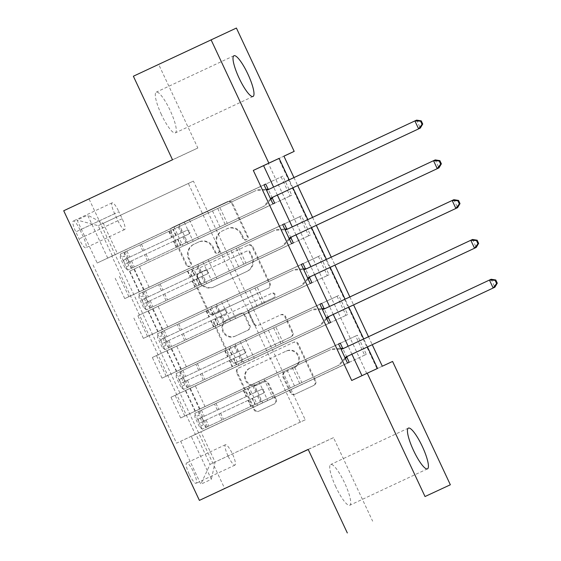 <?xml version="1.0" encoding="UTF-8"?>
<svg xmlns="http://www.w3.org/2000/svg" width="561" height="561" viewBox="0 0 561 561"><rect width="100%" height="100%" fill="white"/><g stroke="black" fill="none" stroke-linecap="round" stroke-linejoin="round"><path stroke-width="0.42" stroke-dasharray="2.81 2.1" d="M190.13 266.124A2.412 2.356 65.1 0 1 190.123 266.131A2.412 2.356 65.1 0 1 186.974 264.939L171.421 231.749A3.45 3.366 65.1 0 1 173.012 227.191L227.927 201.455A3.45 3.366 65.1 0 1 227.941 201.455A3.45 3.366 65.1 0 1 232.443 203.152L247.99 236.349A2.412 2.356 65.1 0 1 246.882 239.533A2.412 2.356 65.1 0 1 246.875 239.54A2.412 2.356 65.1 0 1 243.719 238.348L241.707 234.049A11.038 10.785 65.1 0 0 227.296 228.615A11.038 10.785 65.1 0 0 227.261 228.629L222.682 230.774A11.038 10.785 65.1 0 0 217.605 245.346L219.617 249.645A2.412 2.356 65.1 0 1 218.502 252.829A2.412 2.356 65.1 0 1 218.495 252.836A2.412 2.356 65.1 0 1 215.347 251.644L213.334 247.352A11.038 10.785 65.1 0 0 198.924 241.91A11.038 10.785 65.1 0 0 198.889 241.924L194.309 244.07A11.038 10.785 65.1 0 0 189.232 258.642L191.245 262.941A2.412 2.356 65.1 0 1 190.13 266.124M241.02 234.372A11.038 10.785 65.1 0 0 226.609 228.93A11.038 10.785 65.1 0 0 226.574 228.951L222.002 231.09A11.038 10.785 65.1 0 0 216.918 245.662L218.93 249.961A2.412 2.356 65.1 0 1 217.822 253.151A2.412 2.356 65.1 0 1 217.815 253.151A2.412 2.356 65.1 0 1 214.66 251.959L212.647 247.667A11.038 10.785 65.1 0 0 198.236 242.226A11.038 10.785 65.1 0 0 198.201 242.247L193.629 244.393A11.038 10.785 65.1 0 0 188.545 258.965L190.558 263.256A2.412 2.356 65.1 0 1 189.45 266.447A2.412 2.356 65.1 0 1 189.443 266.447A2.412 2.356 65.1 0 1 186.287 265.262L170.74 232.065A3.45 3.366 65.1 0 1 172.325 227.514L227.24 201.778A3.45 3.366 65.1 0 1 231.756 203.468L247.31 236.665A2.412 2.356 65.1 0 1 246.195 239.849A2.412 2.356 65.1 0 1 246.188 239.856A2.412 2.356 65.1 0 1 243.032 238.663L241.02 234.372L241.707 234.049M335.843 486.934A22.496 4.832 -115.1 0 1 330.681 464.529A22.496 4.832 -115.1 0 1 344.608 482.867A22.496 4.832 -115.1 0 1 349.769 505.265A22.496 4.832 -115.1 0 1 335.843 486.934M161.407 114.549A22.496 4.832 -115.1 0 1 156.246 92.151A22.496 4.832 -115.1 0 1 170.172 110.482A22.496 4.832 -115.1 0 1 175.334 132.887A22.496 4.832 -115.1 0 1 161.407 114.549M189.176 474.129A11.248 2.412 -115.1 0 1 186.596 462.93A11.248 2.412 -115.1 0 1 193.559 472.096A11.248 2.412 -115.1 0 1 196.14 483.294A11.248 2.412 -115.1 0 1 189.176 474.129M228.025 455.918A11.248 2.412 -115.1 0 1 225.445 444.719A11.248 2.412 -115.1 0 1 232.408 453.884A11.248 2.412 -115.1 0 1 234.989 465.09A11.248 2.412 -115.1 0 1 228.025 455.918M276.131 399.271A3.45 3.366 65.1 0 1 274.539 403.829L259.133 411.045A3.45 3.366 65.1 0 1 254.617 409.355L237.352 372.49A3.45 3.366 65.1 0 1 238.937 367.932L293.852 342.196A3.45 3.366 65.1 0 1 293.866 342.196A3.45 3.366 65.1 0 1 298.368 343.893L315.64 380.758A3.45 3.366 65.1 0 1 314.048 385.309L295.437 394.032A3.45 3.366 65.1 0 1 295.43 394.039A3.45 3.366 65.1 0 1 290.928 392.335L283.536 376.564A3.45 3.366 65.1 0 1 285.121 372.006L294.35 367.679A9.228 9.011 65.1 0 0 298.606 355.513A9.228 9.011 65.1 0 0 286.524 350.969L250.367 367.911A9.228 9.011 65.1 0 0 246.118 380.078A9.228 9.011 65.1 0 0 258.172 384.636A9.228 9.011 65.1 0 0 258.2 384.629L264.224 381.803A3.45 3.366 65.1 0 1 264.231 381.796A3.45 3.366 65.1 0 1 268.74 383.493L276.131 399.271L275.444 399.593A3.45 3.366 65.1 0 1 273.859 404.144L258.446 411.367A3.45 3.366 65.1 0 1 258.439 411.367A3.45 3.366 65.1 0 1 253.937 409.67L236.665 372.806A3.45 3.366 65.1 0 1 238.257 368.254L293.172 342.519A3.45 3.366 65.1 0 1 293.179 342.512A3.45 3.366 65.1 0 1 297.688 344.209L314.952 381.073A3.45 3.366 65.1 0 1 313.368 385.631L294.756 394.348A3.45 3.366 65.1 0 1 290.24 392.658L282.849 376.88A3.45 3.366 65.1 0 1 284.441 372.329L294.35 367.679M308.178 449.403L333.507 437.643L372.644 521.19M333.507 437.643L308.22 449.494M133.371 76.226L158.7 64.466L197.837 148.013L89.045 198.994L224.716 488.624M158.7 64.466L236.405 28.05M278.635 158.665L268.368 163.433L366.768 373.493L377.034 368.724L278.635 158.665L283.929 156.182M377.034 368.724L392.581 361.445M213.622 313.887A3.45 3.366 65.1 0 1 209.106 312.197L191.841 275.332A3.45 3.366 65.1 0 1 193.426 270.774L248.341 245.038A3.45 3.366 65.1 0 1 252.857 246.735L270.129 283.6A3.45 3.366 65.1 0 1 268.537 288.151L212.935 314.202A3.45 3.366 65.1 0 1 212.928 314.209A3.45 3.366 65.1 0 1 208.419 312.512L191.154 275.647A3.45 3.366 65.1 0 1 192.739 271.096L247.66 245.36A3.45 3.366 65.1 0 1 247.667 245.353A3.45 3.366 65.1 0 1 252.17 247.05L269.441 283.915A3.45 3.366 65.1 0 1 267.856 288.466L213.608 313.894M214.597 323.907L231.861 360.772A3.45 3.366 65.1 0 0 236.363 362.469A3.45 3.366 65.1 0 0 236.377 362.469L291.292 336.733A3.45 3.366 65.1 0 0 292.884 332.175L285.493 316.397A3.45 3.366 65.1 0 0 280.977 314.707L258.705 325.142A3.45 3.366 65.1 0 1 254.189 323.452L249.287 312.982A3.45 3.366 65.1 0 1 250.872 308.431L274.063 297.561A2.412 2.356 65.1 0 0 275.178 294.378A2.412 2.356 65.1 0 0 272.022 293.186A2.412 2.356 65.1 0 1 272.022 293.186L216.181 319.356A3.45 3.366 65.1 0 0 214.597 323.907L213.909 324.23L231.181 361.088L231.861 360.772M281.131 176.883L290.072 195.978L291.783 195.186L282.842 176.091L107.747 258.123L111.884 256.202L195.375 434.438L366.333 354.321L357.385 335.226L355.674 336.018L364.622 355.12L366.333 354.321M299.763 216.665L308.711 235.76L310.422 234.968L301.474 215.873L139.135 291.93L301.474 215.873M318.403 256.454L327.344 275.549L329.062 274.757L320.114 255.655L157.774 331.712L320.114 255.655M337.035 296.236L345.983 315.331L347.694 314.539L338.746 295.444L176.406 371.501L338.746 295.444M351.712 380.484L361.957 375.681M351.901 354.215L348.178 346.256M333.269 314.433L329.538 306.467M314.63 274.645L310.899 266.685M295.998 234.863L292.267 226.896M277.358 195.081L273.628 187.115M272.246 197.956L268.151 189.211M290.886 237.738L286.79 228.993M309.518 277.52L305.422 268.782M328.157 317.309L324.062 308.564M346.789 357.091L342.694 348.346M80.027 229.919L83.309 236.924A10.897 2.342 -115.1 0 1 85.812 247.773A10.897 2.342 -115.1 0 1 79.066 238.895L75.784 231.889A10.897 2.342 -115.1 0 1 73.281 221.041A10.897 2.342 -115.1 0 1 80.027 229.919L118.883 211.714L122.165 218.713A10.897 2.342 -115.1 0 1 124.661 229.561A10.897 2.342 -115.1 0 1 117.915 220.683L114.64 213.685A10.897 2.342 -115.1 0 1 112.137 202.83A10.897 2.342 -115.1 0 1 118.883 211.714M89.045 198.994L63.716 210.754M107.747 258.123L87.614 215.158L77.074 220.052L97.2 263.018L179.204 224.603L188.145 243.698L182.977 246.104L274.673 203.131M264.014 184.828L97.2 263.018M93.063 264.946L176.554 443.176L180.691 441.255L200.817 484.22L211.364 479.325L191.238 436.36L195.375 434.438M367.448 346.929L363.717 338.97M348.809 307.148L345.078 299.188M330.177 267.366L326.446 259.399M311.537 227.577L307.807 219.617M292.898 187.795L289.167 179.836M293.957 177.592L297.688 185.551M312.589 217.373L316.32 225.34M331.228 257.162L334.959 265.122M349.861 296.944L353.591 304.904M368.5 336.726L372.231 344.692M188.349 183.447L193.412 181.091L305.233 419.796L300.17 422.153L188.349 183.447L98.21 225.683L103.273 223.334L117.438 253.572M193.412 181.091L103.273 223.334L87.614 215.158M112.375 255.921L98.21 225.683L77.074 220.052M300.17 422.153L210.024 464.396L195.866 434.158L349.215 362.266M253.747 383.745L338.564 343.97L180.663 417.966L253.747 383.745L262.695 402.84M328.872 323.276L170.972 397.272L330.583 322.484M319.924 304.181L162.024 378.177L235.108 343.956L244.056 363.058M310.233 283.494L152.333 357.49L311.944 282.702M216.476 304.174L301.292 264.406L143.385 338.395L216.476 304.174L225.417 323.269M291.594 243.712L137.838 315.787L293.312 242.913M197.837 264.392L282.653 224.617L124.752 298.613L197.837 264.392L206.785 283.487M272.962 203.924L188.145 243.698M305.233 419.796L210.024 464.396L200.817 484.22M184.267 222.254L193.215 241.349L129.444 271.244L291.783 195.186M202.9 262.036L211.848 281.131L148.083 311.025L310.422 234.968M221.539 301.825L230.487 320.92L166.722 350.807L329.062 274.757M240.178 341.607L249.119 360.702L185.354 390.596L347.694 314.539M355.674 336.018L195.046 411.283L357.385 335.226M258.81 381.389L267.758 400.484L200.929 431.802L215.094 462.04L211.364 479.325M268.368 163.433L283.908 156.147M366.768 373.493L382.307 366.214M361.978 375.716L377.518 368.437M179.204 224.603L264.021 184.835M174.036 227.002L182.977 246.104M124.752 298.613L115.061 277.919M143.385 338.395L133.7 317.708M162.024 378.177L152.333 357.49M180.663 417.966L170.972 397.272M347.504 363.065L176.554 443.176M111.884 256.202L282.842 176.091M290.072 195.978L193.215 241.349M189.436 219.856L198.384 238.951M199.485 409.221L189.793 388.535M180.852 369.44L171.161 348.753M162.213 329.658L152.522 308.964M143.574 289.869L133.883 269.182M192.668 266.791L201.616 285.886M308.711 235.76L211.848 281.131M208.068 259.638L217.016 278.733M327.344 275.549L230.487 320.92M226.707 299.42L235.655 318.522M211.308 306.572L220.249 325.668M345.983 315.331L249.119 360.702M245.346 339.209L254.287 358.304M235.108 343.956L319.924 304.188M229.94 346.354L238.888 365.456M191.238 436.36L200.929 431.802M364.622 355.12L267.758 400.484M263.979 378.991L272.927 398.086M195.866 434.158L180.691 441.255M248.579 386.143L257.527 405.238M197.837 148.013L172.508 159.773M197.717 276.762A2.412 2.356 65.1 0 1 198.832 273.579L247.036 250.984A2.412 2.356 65.1 0 1 247.043 250.984A2.412 2.356 65.1 0 1 250.192 252.17L252.317 256.7A11.038 10.785 65.1 0 1 247.24 271.272L214.288 286.713A11.038 10.785 65.1 0 1 214.253 286.734A11.038 10.785 65.1 0 1 199.842 281.292L197.717 276.762L197.037 277.085A2.412 2.356 65.1 0 1 198.145 273.894L198.832 273.579M197.037 277.085L199.155 281.615A11.038 10.785 65.1 0 0 213.566 287.05A11.038 10.785 65.1 0 0 213.601 287.036L246.552 271.594A11.038 10.785 65.1 0 0 251.63 257.022L249.512 252.492A2.412 2.356 65.1 0 0 246.356 251.3A2.412 2.356 65.1 0 1 246.356 251.3L198.145 273.894M213.909 324.23A3.45 3.366 65.1 0 1 215.494 319.672L271.328 293.508A2.412 2.356 65.1 0 1 271.335 293.501A2.412 2.356 65.1 0 1 274.49 294.7A2.412 2.356 65.1 0 1 273.375 297.884L250.192 308.746A3.45 3.366 65.1 0 0 248.6 313.304L253.509 323.767A3.45 3.366 65.1 0 0 258.011 325.464A3.45 3.366 65.1 0 1 258.011 325.464L280.29 315.023A3.45 3.366 65.1 0 1 280.304 315.023A3.45 3.366 65.1 0 1 284.806 316.72L292.197 332.498A3.45 3.366 65.1 0 1 290.612 337.049L235.69 362.785A3.45 3.366 65.1 0 1 235.683 362.792A3.45 3.366 65.1 0 1 231.181 361.088M235.592 335.976A9.228 9.011 65.1 0 1 223.509 331.425A9.228 9.011 65.1 0 1 227.766 319.258L240.501 313.29A3.45 3.366 65.1 0 1 245.017 314.987L249.918 325.45A3.45 3.366 65.1 0 1 248.334 330.008L234.912 336.291A9.228 9.011 65.1 0 1 222.829 331.747A9.228 9.011 65.1 0 1 227.079 319.581L227.766 319.258M234.912 336.291L247.646 330.324A3.45 3.366 65.1 0 0 249.231 325.766L244.33 315.303A3.45 3.366 65.1 0 0 239.828 313.606A3.45 3.366 65.1 0 1 239.828 313.606L227.079 319.581M293.669 368.002A9.228 9.011 65.1 0 0 297.919 355.835A9.228 9.011 65.1 0 0 285.837 351.284L249.687 368.226A9.228 9.011 65.1 0 0 245.43 380.393A9.228 9.011 65.1 0 0 257.485 384.958A9.228 9.011 65.1 0 1 257.485 384.958L263.537 382.118A3.45 3.366 65.1 0 1 268.053 383.815L275.444 399.593M168.812 231.398L171.645 237.443L186.154 230.634A2.111 2.062 65.1 0 1 186.161 230.627A2.111 2.062 65.1 0 1 188.917 231.665A2.111 2.062 65.1 0 1 187.949 234.449L173.433 241.265L176.266 247.31L265.227 205.621L227.303 223.39L219.849 207.472L120.236 254.161L256.054 190.502L266.44 190.004M127.691 270.079L124.83 267.534L128.869 265.641L131.73 268.186L127.691 270.079L180.397 245.374L177.564 239.33L188.833 234.035A2.111 2.062 -114.9 0 0 189.807 231.251A2.111 2.062 -114.9 0 0 187.051 230.213A2.111 2.062 -114.9 0 0 187.044 230.22L175.775 235.508L172.942 229.463M219.849 207.472L256.054 190.502M131.73 268.186L176.266 247.31M180.397 245.374L227.303 223.39M124.83 267.534L120.356 257.983L120.236 254.161M128.869 265.641L124.395 256.089L120.356 257.983M124.276 252.268L124.395 256.089M177.564 239.33L125.755 263.614C124.121 262.821 123.525 261.552 123.96 259.792L175.775 235.508M171.645 237.443L128.434 257.695C127.431 259.715 128.027 260.984 130.222 261.517L173.433 241.265M270.535 198.748L263.509 206.413M123.96 259.792L128.434 257.695L123.96 259.792M269.694 188.959A3.513 3.436 -114.9 0 0 269.876 188.882L416.599 120.124L420.329 128.076M270.865 199.457L265.227 205.621M257.765 189.702L266.11 189.309M268.165 189.674L269.876 188.882A3.513 3.436 -114.9 0 0 269.89 188.875L268.179 189.667M187.451 271.18L190.284 277.232L204.793 270.416A2.111 2.062 65.1 0 1 204.8 270.409A2.111 2.062 65.1 0 1 207.556 271.454A2.111 2.062 65.1 0 1 206.581 274.238L192.072 281.047L194.905 287.099L283.859 245.402L245.942 263.172L238.481 247.261L138.869 293.95L274.694 230.283L285.079 229.793M146.323 309.861L143.462 307.316L147.501 305.422L150.369 307.968L146.323 309.861L199.036 285.163L196.203 279.112L207.472 273.824A2.111 2.062 -114.9 0 0 208.44 271.04A2.111 2.062 -114.9 0 0 205.691 270.002A2.111 2.062 -114.9 0 0 205.684 270.002L194.415 275.297L191.582 269.245M238.481 247.261L274.694 230.283M150.369 307.968L194.905 287.099M199.036 285.163L245.942 263.172M143.462 307.316L138.988 297.765L138.869 293.95M147.501 305.422L143.034 295.871L138.988 297.765M142.915 292.057L143.034 295.871M196.203 279.112L144.387 303.396C142.753 302.61 142.157 301.334 142.599 299.574L194.415 275.297M190.284 277.232L147.073 297.484C146.063 299.497 146.666 300.773 148.861 301.299L192.072 281.047M289.174 238.53L282.148 246.195M142.599 299.581L147.073 297.484L142.599 299.581M288.333 228.741A3.513 3.436 -114.9 0 0 288.529 228.657L435.238 159.906L438.961 167.865M289.504 239.238L283.859 245.402M276.405 229.491L284.75 229.091M206.083 310.969L208.916 317.014L223.432 310.198A2.111 2.062 65.1 0 1 223.439 310.198A2.111 2.062 65.1 0 1 226.188 311.236A2.111 2.062 65.1 0 1 225.22 314.02L210.712 320.836L213.538 326.881L302.498 285.184L264.575 302.954L257.12 287.043L157.508 333.732L293.333 270.065L303.711 269.575M164.962 349.643L162.101 347.098L166.14 345.204L169.001 347.75L164.962 349.643L217.675 324.945L214.842 318.9L226.111 313.606A2.111 2.062 -114.9 0 0 227.079 310.822A2.111 2.062 -114.9 0 0 224.323 309.784L213.054 315.079L210.221 309.034M257.12 287.043L293.333 270.065M169.001 347.75L213.538 326.881M217.675 324.945L264.575 302.954M162.101 347.098L157.627 337.554L157.508 333.732M166.14 345.204L161.666 335.66L157.627 337.554M161.547 331.839L161.666 335.66M214.842 318.9L163.027 343.178C161.393 342.392 160.797 341.123 161.238 339.363L213.054 315.079M208.916 317.014L165.705 337.266C164.703 339.286 165.299 340.555 167.501 341.088L210.712 320.836M307.807 278.319L300.787 285.984M161.238 339.363L165.705 337.266L161.238 339.363M306.965 268.53A3.513 3.436 -114.9 0 0 307.155 268.446L453.87 199.688L457.601 207.647M308.143 279.027L302.498 285.184M295.044 269.273L303.389 268.873M305.443 269.245L307.155 268.446A3.513 3.436 -114.9 0 0 307.162 268.446L305.45 269.238M224.723 350.751L227.556 356.796L242.064 349.987A2.111 2.062 65.1 0 1 242.072 349.98A2.111 2.062 65.1 0 1 244.827 351.018A2.111 2.062 65.1 0 1 243.853 353.802L229.344 360.618L232.177 366.663L321.13 324.973L283.214 342.743L275.76 326.825L176.14 373.514L311.965 309.854L322.351 309.356M183.601 389.432L180.733 386.887L184.779 384.993L187.64 387.539L183.601 389.432L236.307 364.727L233.474 358.682L244.743 353.388A2.111 2.062 -114.9 0 0 245.718 350.604A2.111 2.062 -114.9 0 0 242.962 349.566A2.111 2.062 -114.9 0 0 242.955 349.573L231.686 354.861L228.853 348.816M275.76 326.825L311.965 309.854M187.64 387.539L232.177 366.663M236.307 364.727L283.214 342.743M180.733 386.887L176.266 377.336L176.14 373.514M184.779 384.993L180.305 375.442L176.266 377.336M180.186 371.62L180.305 375.442M233.474 358.682L181.659 382.967C180.032 382.174 179.436 380.905 179.871 379.145L231.686 354.861M227.556 356.796L184.345 377.048C183.342 379.068 183.938 380.344 186.133 380.87L229.344 360.618M326.446 318.101L319.419 325.766M179.871 379.145L184.345 377.048L179.871 379.145M325.604 308.312A3.513 3.436 -114.9 0 0 325.787 308.234L472.509 239.477L476.233 247.429M326.775 318.809L321.13 324.973M313.676 309.055L322.021 308.662M324.076 309.027L325.787 308.234A3.513 3.436 -114.9 0 0 325.801 308.227L324.09 309.02M243.362 390.533L246.195 396.585L260.704 389.769A2.111 2.062 65.1 0 1 260.711 389.769A2.111 2.062 65.1 0 1 263.46 390.807A2.111 2.062 65.1 0 1 262.492 393.591L247.983 400.4L250.816 406.452L339.77 364.755L301.846 382.525L294.392 366.613L194.779 413.303L330.604 349.636L340.983 349.145M202.233 429.214L199.372 426.669L203.412 424.775L206.28 427.321L202.233 429.214L254.946 404.516L252.113 398.464L263.382 393.177A2.111 2.062 -114.9 0 0 264.35 390.393A2.111 2.062 -114.9 0 0 261.601 389.355A2.111 2.062 -114.9 0 0 261.594 389.355L250.325 394.649L247.492 388.598M294.392 366.613L330.604 349.636M206.28 427.321L250.816 406.452M254.946 404.516L301.846 382.525M199.372 426.669L194.898 417.118L194.779 413.303M203.412 424.775L198.938 415.224L194.898 417.118M198.818 411.409L198.938 415.224M252.113 398.464L200.298 422.749C198.664 421.963 198.068 420.687 198.51 418.934L250.325 394.649M246.195 396.585L202.984 416.837C201.974 418.85 202.57 420.126 204.772 420.652L247.983 400.4M345.078 357.883L338.059 365.548M198.51 418.934L202.984 416.837L198.51 418.934M344.237 348.093A3.513 3.436 -114.9 0 0 344.426 348.016A3.513 3.436 -114.9 0 0 344.433 348.009L491.148 279.259L494.872 287.218M345.415 358.598L339.77 364.755M332.315 348.844L340.66 348.444M186.287 265.262L186.974 264.939M243.032 238.663L243.719 238.348M214.66 251.959L215.347 251.644M199.975 408.941L190.284 388.254M181.336 369.159L171.645 348.472M162.704 329.377L153.013 308.683M144.065 289.588L134.374 268.901M149.128 287.239L139.437 266.552M167.767 327.021L158.076 306.334M186.399 366.803L176.715 346.116M205.038 406.592L195.347 385.905M139.437 291.79L129.745 271.103M128.89 296.685L119.205 275.998M147.529 336.474L137.838 315.787M158.069 331.579L148.377 310.892M166.168 376.256L156.477 355.569M176.708 371.361L167.017 350.674M184.8 416.038L175.109 395.351M195.347 411.143L185.656 390.456M114.64 213.685L75.784 231.889M117.915 220.683L79.066 238.895M122.165 218.713L83.309 236.924M188.545 258.965L189.232 258.642M193.629 244.393L194.309 244.07M198.201 242.247L198.889 241.924M212.647 247.667L213.334 247.352M218.93 249.961L219.617 249.645M216.918 245.662L217.605 245.346M222.002 231.09L222.682 230.774M226.574 228.951L227.261 228.629M247.31 236.665L247.99 236.349M231.756 203.468L232.443 203.152M172.325 227.514L173.012 227.191M170.74 232.065L171.421 231.749M190.558 263.256L191.245 262.941M267.856 288.466L268.537 288.151M269.441 283.915L270.129 283.6M252.17 247.05L252.857 246.735M247.66 245.36L248.341 245.038M192.739 271.096L193.426 270.774M191.154 275.647L191.841 275.332M208.419 312.512L209.106 312.197M249.512 252.492L250.192 252.17M251.63 257.022L252.317 256.7M246.552 271.594L247.24 271.272M213.601 287.036L214.288 286.713M199.155 281.615L199.842 281.292M290.612 337.049L291.292 336.733M292.197 332.498L292.884 332.175M284.806 316.72L285.493 316.397M253.509 323.767L254.189 323.452M248.6 313.304L249.287 312.982M250.192 308.746L250.872 308.431M273.375 297.884L274.063 297.561M215.494 319.672L216.181 319.356M244.33 315.303L245.017 314.987M249.231 325.766L249.918 325.45M247.646 330.324L248.334 330.008M268.053 383.815L268.74 383.493M249.687 368.226L250.367 367.911M285.837 351.284L286.524 350.969M284.441 372.329L285.121 372.006M282.849 376.88L283.536 376.564M290.24 392.658L290.928 392.335M313.368 385.631L314.048 385.309M314.952 381.073L315.64 380.758M297.688 344.209L298.368 343.893M238.257 368.254L238.937 367.932M236.665 372.806L237.352 372.49M253.937 409.67L254.617 409.355M273.859 404.144L274.539 403.829M127.613 270.016L120.236 254.259M124.276 252.366L131.66 268.123M142.803 250.977L139.97 244.933M141.442 244.238L144.275 250.283M182.009 232.577L179.176 226.532M219.954 226.826L212.5 210.915M186.631 242.443L183.798 236.398M178.286 226.946L181.119 232.99M182.907 236.812L185.74 242.857M176.147 235.332L173.314 229.281M180.768 245.199L177.935 239.147M169.184 231.216L172.017 237.268M173.805 241.083L176.638 247.135M147.424 260.844L144.591 254.799M146.063 254.105L148.896 260.15M128.266 257.78L125.433 251.735M126.905 251.04L129.738 257.085M132.887 267.646L130.054 261.601M131.526 260.907L134.359 266.952M225.164 224.386L217.71 208.475M130.222 261.517L125.755 263.614M188.833 234.035L187.949 234.449M205.684 270.002L204.793 270.416L205.691 270.002M146.253 309.798L138.876 294.041M142.915 292.148L150.292 307.905M161.435 290.759L158.609 284.715M160.081 284.02L162.907 290.065M200.642 272.365L197.809 266.314M238.593 266.615L231.139 250.697M205.263 282.232L202.43 276.18M196.918 266.727L199.751 272.779M201.546 276.594L204.372 282.646M194.786 275.114L191.953 269.07M199.407 284.981L196.574 278.936M187.823 271.005L190.656 277.05M192.444 280.872L195.277 286.916M166.063 300.626L163.23 294.581M164.703 293.887L167.536 299.932M146.905 297.561L144.072 291.517M145.544 290.822L148.377 296.874M151.526 307.428L148.693 301.383M150.166 300.689L152.999 306.741M243.804 264.175L236.349 248.257M148.861 301.299L144.387 303.396M207.472 273.824L206.581 274.238M223.439 310.198L224.323 309.784L223.432 310.198M164.892 349.58L157.508 333.83M161.547 331.937L168.931 347.687M180.074 330.548L177.241 324.496M178.714 323.802L181.547 329.854M219.281 312.147L216.448 306.103M257.226 306.397L249.771 290.486M223.902 322.014L221.069 315.969M215.557 306.516L218.39 312.561M220.178 316.383L223.012 322.428M213.418 314.896L210.585 308.852M218.04 324.763L215.207 318.718M206.455 310.787L209.288 316.832M211.076 320.654L213.909 326.698M184.695 340.415L181.862 334.363M183.335 333.669L186.168 339.721M165.537 337.35L162.704 331.299M164.177 330.611L167.01 336.656M170.158 347.217L167.325 341.165M168.798 340.478L171.631 346.523M262.436 303.957L254.982 288.045M167.501 341.088L163.027 343.178M226.111 313.606L225.22 314.02M183.524 389.369L176.147 373.612M180.186 371.719L187.563 387.476M198.713 370.33L195.88 364.285M197.353 363.591L200.186 369.636M237.913 351.929L235.087 345.885M275.865 346.179L268.41 330.268M242.541 361.796L239.708 355.751M234.196 346.298L237.03 352.343M238.818 356.165L241.651 362.21M232.058 354.685L229.225 348.633M236.679 364.552L233.846 358.5M225.094 350.569L227.927 356.621M229.715 360.435L232.549 366.487M203.334 380.197L200.501 374.152M201.974 373.458L204.807 379.502M184.176 377.132L181.343 371.087M182.816 370.393L185.649 376.438M188.798 386.999L185.964 380.954M187.437 380.26L190.27 386.305M281.075 343.739L273.621 327.827M186.133 380.87L181.659 382.967M244.743 353.388L243.853 353.802M260.711 389.769L261.601 389.355L260.704 389.769M202.163 429.151L194.779 413.394M198.825 411.501L206.203 427.258M217.345 410.112L214.512 404.067M215.985 403.373L218.818 409.418M256.552 391.718L253.719 385.666M294.497 385.968L287.043 370.05M261.174 401.585L258.341 395.533M252.829 386.08L255.662 392.132M257.45 395.947L260.283 401.999M250.69 394.467L247.864 388.422M255.318 404.334L252.485 398.289M243.726 390.358L246.56 396.403M248.348 400.224L251.181 406.269M221.967 419.979L219.134 413.934M220.606 413.24L223.439 419.284M202.816 416.921L199.982 410.869M201.455 410.175L204.281 416.227M207.437 426.788L204.604 420.736M206.076 420.042L208.909 426.094M299.707 383.528L292.253 367.609M342.722 348.809L344.433 348.009M204.772 420.652L200.298 422.749M263.382 393.177L262.492 393.591M189.443 266.447L190.123 266.131M246.188 239.856L246.875 239.54M217.815 253.151L218.495 252.836M408.387 428.113L330.681 464.529M233.951 55.735L156.246 92.151M225.445 444.719L186.596 462.93M139.135 291.93L129.444 271.244M157.774 331.712L148.083 311.025M176.406 371.501L166.722 350.807M195.046 411.283L185.354 390.596M112.137 202.83L73.281 221.041M124.661 229.561L85.812 247.773M234.989 465.09L196.14 483.294M253.039 96.471L175.334 132.887M427.475 468.849L349.769 505.265M198.236 242.226L198.924 241.91M226.609 228.93L227.296 228.615M247.667 245.353L248.355 245.031M213.566 287.05L214.253 286.734M234.884 336.305L235.564 335.99M285.865 351.27L286.552 350.955M342.715 348.809L344.426 348.016"/><path stroke-width="0.84" d="M413.548 450.518A22.496 4.832 -115.1 0 1 408.387 428.113A22.496 4.832 -115.1 0 1 422.314 446.451A22.496 4.832 -115.1 0 1 427.475 468.849A22.496 4.832 -115.1 0 1 413.548 450.518M239.112 78.133A22.496 4.832 -115.1 0 1 233.951 55.735A22.496 4.832 -115.1 0 1 247.878 74.066A22.496 4.832 -115.1 0 1 253.039 96.471A22.496 4.832 -115.1 0 1 239.112 78.133M308.22 449.494L199.393 500.384L63.716 210.754L172.508 159.773L133.371 76.226L236.405 28.05L294.181 151.379L283.908 156.147L293.957 177.592M283.929 156.182L294.181 151.379M372.231 344.692L382.307 366.214L392.581 361.445L450.35 484.774L425.021 496.534L367.252 373.205L377.518 368.437L367.448 346.929M425.021 496.534L450.35 484.774M273.628 187.115L263.579 165.656L253.313 170.425L351.712 380.484L367.252 373.205M361.957 375.681L351.901 354.215M348.178 346.256L333.269 314.433M329.538 306.467L314.63 274.645M310.899 266.685L295.998 234.863M292.267 226.896L277.358 195.081M268.151 189.211L265.725 184.036L264.014 184.828L272.962 203.924L274.673 203.131L272.246 197.956M286.79 228.993L284.364 223.818L282.653 224.61L291.594 243.712L293.312 242.913L290.886 237.738M305.422 268.782L302.996 263.6L301.285 264.399L310.233 283.494L311.944 282.702L309.518 277.52M324.062 308.564L321.635 303.389L319.924 304.181L328.872 323.276L330.583 322.484L328.157 317.309M342.694 348.346L340.275 343.171L338.564 343.963L347.504 363.065L349.215 362.266L346.789 357.091M347.315 532.95L308.178 449.403L199.393 500.384M253.313 170.425L268.852 163.139L211.076 39.81M289.167 179.836L279.119 158.37L268.852 163.139M363.717 338.97L348.809 307.148M345.078 299.188L330.177 267.366M326.446 259.399L311.537 227.577M307.807 219.617L292.898 187.795M297.688 185.551L312.589 217.373M316.32 225.34L331.228 257.162M334.959 265.122L349.861 296.944M353.591 304.904L368.5 336.726M263.579 165.656L279.119 158.37M264.021 184.835L265.725 184.036M282.653 224.617L284.364 223.818M301.292 264.406L302.996 263.6M319.924 304.188L321.635 303.389M338.564 343.97L340.275 343.171M271.903 197.626L420.329 128.076L271.903 197.626A3.513 3.436 -114.9 0 0 270.851 198.398L270.535 198.748M422.054 124.353L418.618 128.876L414.888 120.917L416.599 120.124L421.248 120.853L420.561 121.169L422.054 124.353L422.735 124.037L421.248 120.853M266.44 190.004L266.91 189.983A3.513 3.436 -114.9 0 0 268.179 189.667L414.888 120.917L420.561 121.169M273.614 196.834A3.513 3.436 -114.9 0 0 272.562 197.605L270.865 199.457M266.11 189.309L268.621 189.19A3.513 3.436 -114.9 0 0 269.694 188.959M420.329 128.076L422.735 124.037M290.542 237.408L438.961 167.865L290.542 237.408A3.513 3.436 -114.9 0 0 289.49 238.187L289.174 238.53M440.687 164.142L437.25 168.658L433.527 160.698L435.238 159.906L439.88 160.635L439.2 160.958L440.687 164.142L441.374 163.819L439.88 160.635M285.079 229.793L285.549 229.765A3.513 3.436 -114.9 0 0 286.804 229.456L433.527 160.698L439.2 160.958M292.253 236.616A3.513 3.436 -114.9 0 0 291.201 237.387L289.504 239.238M284.75 229.091L287.26 228.972A3.513 3.436 -114.9 0 0 288.333 228.741M438.961 167.865L441.374 163.819M309.181 277.197L457.601 207.647L309.181 277.197A3.513 3.436 -114.9 0 0 308.129 277.968L307.807 278.319M459.326 203.924L455.89 208.44L452.159 200.487L453.87 199.688L458.519 200.424L457.832 200.74L459.326 203.924L460.006 203.608L458.519 200.424M303.711 269.575L304.181 269.553A3.513 3.436 -114.9 0 0 305.443 269.245A3.513 3.436 -114.9 0 0 305.45 269.238L452.159 200.487L457.832 200.74M310.892 276.398A3.513 3.436 -114.9 0 0 309.84 277.176L308.143 279.027M303.389 268.873L305.892 268.761A3.513 3.436 -114.9 0 0 306.965 268.53M457.601 207.647L460.006 203.608M327.813 316.979L476.233 247.429L327.813 316.979A3.513 3.436 -114.9 0 0 326.761 317.75L326.446 318.101M477.958 243.705L474.522 248.228L470.798 240.269L472.509 239.477L477.152 240.206L476.471 240.522L477.958 243.705L478.645 243.39L477.152 240.206M322.351 309.356L322.82 309.335A3.513 3.436 -114.9 0 0 324.09 309.02L470.798 240.269L476.471 240.522M329.524 316.187A3.513 3.436 -114.9 0 0 328.473 316.958L326.775 318.809M322.021 308.662L324.531 308.543A3.513 3.436 -114.9 0 0 325.604 308.312M476.233 247.429L478.645 243.39M346.453 356.761L494.872 287.218L346.453 356.761A3.513 3.436 -114.9 0 0 345.401 357.539L345.078 357.883M496.597 283.494L493.161 288.01L489.437 280.051L491.148 279.259L495.791 279.988L495.104 280.311L496.597 283.494L497.284 283.172L495.791 279.988M340.983 349.145L341.453 349.124A3.513 3.436 -114.9 0 0 342.715 348.809A3.513 3.436 -114.9 0 0 342.722 348.809L489.437 280.051L495.104 280.311M348.164 355.969A3.513 3.436 -114.9 0 0 347.112 356.74L345.415 358.598M340.66 348.444L343.164 348.325A3.513 3.436 -114.9 0 0 344.237 348.093M494.872 287.218L497.284 283.172M266.91 189.983L268.621 189.19M270.851 198.398L272.562 197.605M285.549 229.765L287.26 228.972M289.49 238.187L291.201 237.387M304.181 269.553L305.892 268.761M308.129 277.968L309.84 277.176M322.82 309.335L324.531 308.543M326.761 317.75L328.473 316.958M341.453 349.124L343.164 348.325M345.401 357.539L347.112 356.74"/></g></svg>
